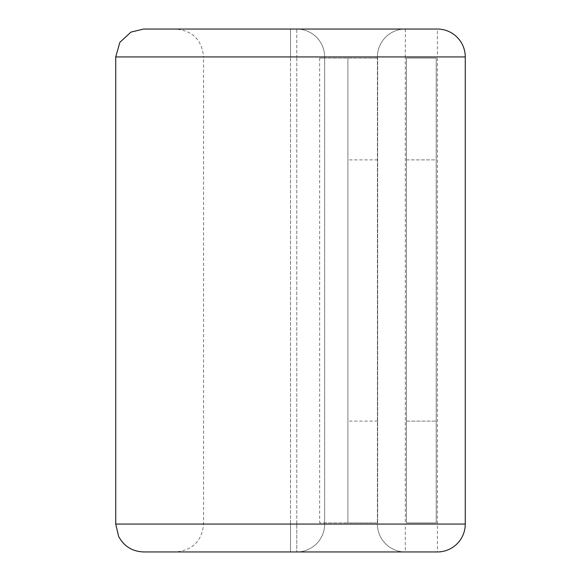 <?xml version="1.0" encoding="UTF-8"?>
<svg xmlns="http://www.w3.org/2000/svg" width="581" height="581" viewBox="0 0 581 581"><rect width="100%" height="100%" fill="white"/><g stroke="black" fill="none" stroke-linecap="round" stroke-linejoin="round"><path stroke-width="0.44" stroke-dasharray="2.9 2.18" d="M406.468 159.891L436.215 159.891L436.215 421.109L436.215 159.891L406.468 159.891L406.468 421.109L436.215 421.109L406.468 421.109L406.468 159.891M347.903 290.5L347.903 421.109L347.903 290.5M377.65 290.5L377.65 421.109L377.65 290.5M377.65 522.9L377.65 58.1L377.65 522.9L319.644 522.9L324.663 522.9L324.663 58.1L324.663 522.9L347.903 522.9L347.903 58.1L347.903 522.9L377.65 522.9M377.65 58.1L324.663 58.1L377.65 58.1M319.644 58.1L324.663 58.1L319.644 58.1L319.644 522.9M324.663 524.062L324.663 56.938L324.663 524.062A27.888 27.888 0 0 1 296.775 551.95L296.775 524.062L296.775 551.95L290.5 551.95L296.775 551.95A27.888 27.888 0 0 0 324.663 524.062L296.775 524.062L296.775 56.938L296.775 524.062L324.663 524.062M143.623 29.05L296.775 29.05A27.888 27.888 0 0 1 324.663 56.938L296.775 56.938L296.775 29.05A27.888 27.888 0 0 1 324.663 56.938L290.5 56.938L290.5 29.05L290.5 56.938L296.775 56.938L296.775 29.05M143.623 551.95L290.5 551.95L290.5 524.062L296.775 524.062L290.5 524.062L290.5 56.938L290.5 551.95L175.694 551.95L437.377 551.95A27.888 27.888 0 0 0 465.265 524.062L405.306 524.062L405.306 56.938L437.377 56.938L437.377 551.95A27.888 27.888 0 0 0 465.265 524.062M465.265 56.938L437.377 56.938L437.377 29.05A27.888 27.888 0 0 1 465.265 56.938A27.888 27.888 0 0 0 437.377 29.05L405.306 29.05A27.888 27.888 0 0 0 377.418 56.938L377.418 524.062A27.888 27.888 0 0 0 405.306 551.95L405.306 524.062L377.418 524.062A27.888 27.888 0 0 0 405.306 551.95A27.888 27.888 0 0 1 377.418 524.062L115.735 524.062M405.306 29.05A27.888 27.888 0 0 0 377.418 56.938L405.306 56.938L405.306 29.05A27.888 27.888 0 0 0 377.418 56.938L203.582 56.938C201.934 40.002 192.638 30.706 175.694 29.05L290.5 29.05M377.418 56.938L377.418 524.062M406.468 58.1L406.468 522.9L436.215 522.9L436.215 58.1L406.468 58.1L406.468 522.9L436.215 522.9L436.215 58.1L406.468 58.1M115.735 56.938L290.5 56.938L203.582 56.938L203.582 524.062C201.934 540.998 192.638 550.294 175.694 551.95M377.65 421.109L347.903 421.109M377.65 159.891L347.903 159.891"/><path stroke-width="0.87" d="M290.5 29.05L296.775 29.05M437.377 551.95A27.888 27.888 0 0 0 465.265 524.062L465.265 56.938A27.888 27.888 0 0 0 437.377 29.05L143.623 29.05L130.965 32.093L119.846 42.369L115.735 56.938L115.735 524.062L118.582 536.328C123.956 546.3 132.308 551.507 143.623 551.95L437.377 551.95M405.306 29.05L175.694 29.05M115.735 524.062L465.265 524.062L465.265 56.938L115.735 56.938"/></g></svg>
